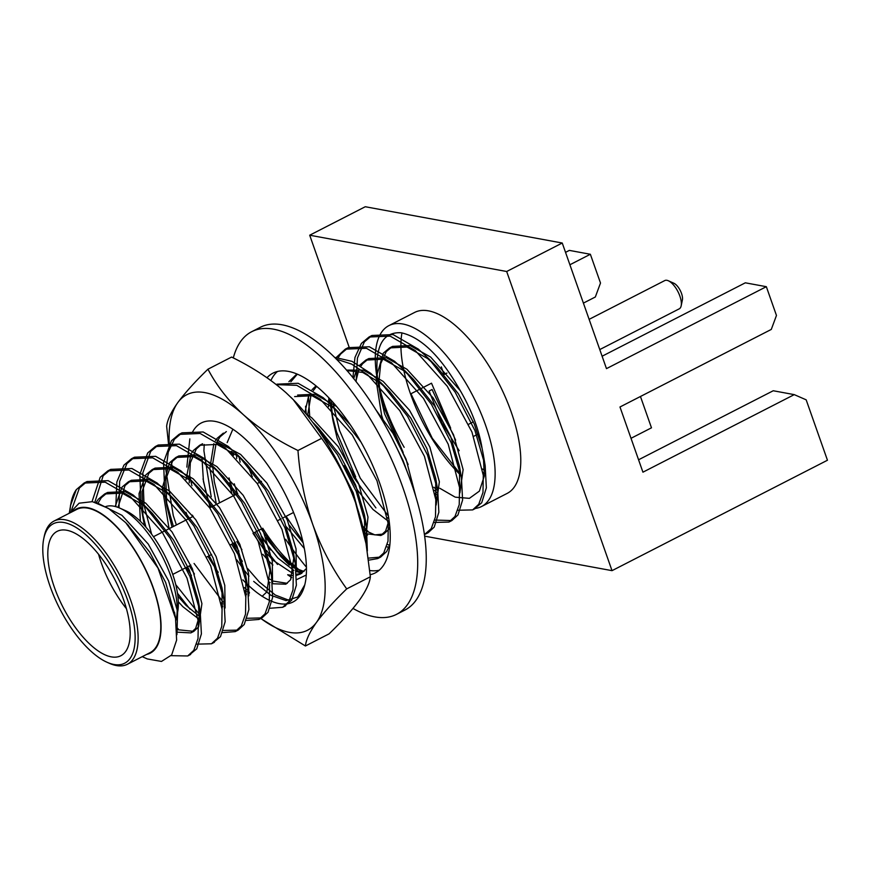 <?xml version="1.0" encoding="UTF-8"?>
<svg xmlns="http://www.w3.org/2000/svg" width="871" height="871" viewBox="0 0 871 871"><rect width="100%" height="100%" fill="white"/><g stroke="black" fill="none" stroke-linecap="round" stroke-linejoin="round"><path stroke-width="1.31" d="M349.14 347.213L309.695 235.214L506.672 271.502L612.019 570.657L424.667 536.144M474.902 508.479A101.635 42.712 -117.1 0 0 481.565 506.519L507.216 493.378A101.635 42.712 -117.1 0 0 511.288 412.223A101.635 42.712 -117.1 0 0 414.498 312.493L388.858 325.645A101.635 42.712 -117.1 0 0 378.417 384.688M401.956 332.896A101.635 42.712 -117.1 0 0 403.621 369.489M403.883 370.719A101.635 42.712 -117.1 0 0 460.465 474.967M309.695 235.214L365.265 206.732L562.241 243.02L606.477 368.629L766.338 286.69L776.464 315.454L771.292 329.423L619.978 406.986L642.94 472.18L794.254 394.628L773.241 390.752L638.574 459.779M441.303 366.876L444.014 374.563L446.954 373.049M473.367 421.836L468.685 424.242M569.895 264.762L590.364 254.267L569.351 250.391L565.529 252.361M562.241 243.02L506.672 271.502M794.254 394.628L806.176 399.833L827.45 460.236L612.019 570.657M640.446 396.49L651.486 427.813L631.007 438.309M766.338 286.69L745.326 282.814L602.101 356.228M478.048 434.085L473.628 436.349M590.364 254.267L600.5 283.031L595.328 297L583.396 303.108M481.565 506.519A101.635 42.712 -117.1 0 0 485.637 425.375A101.635 42.712 -117.1 0 0 388.858 325.645M433.9 487.216A101.635 42.712 -117.1 0 0 436.817 490.003M377.502 377.208A100.568 42.265 -117.1 0 0 379.092 385.374M379.233 386.027A100.568 42.265 -117.1 0 0 404.177 447.335M378.547 384.83L377.372 376.435C374.868 346.353 382.783 331.797 401.128 332.755C421.118 337.088 440.857 356.424 460.356 390.763C471.679 410.361 478.919 429.501 482.066 448.206L483.274 454.39L484.309 476.045L479.377 491.135L469.382 498.354L455.533 497.199M454.869 496.96L439.779 488.25M123.66 599.934A69.876 29.364 -117.1 0 0 57.116 531.375A69.876 29.364 -117.1 0 0 62.854 606.945A69.876 29.364 -117.1 0 0 120.862 655.732A69.876 29.364 -117.1 0 0 123.66 599.934M50.115 586.39A78.336 32.924 -117.1 0 0 107.089 662.287A78.336 32.924 -117.1 0 0 118.282 578.529A78.336 32.924 -117.1 0 0 43.746 538.714A78.336 32.924 -117.1 0 0 50.115 586.39M43.746 538.714L44.236 536.351A80.459 33.806 62.9 0 1 53.991 521.076A80.459 33.806 62.9 0 1 130.617 600.032A80.459 33.806 62.9 0 1 127.395 664.268A80.459 33.806 62.9 0 1 109.289 663.277L107.089 662.287M127.395 664.268L150.052 652.662A80.459 33.806 -117.1 0 0 153.274 588.415A80.459 33.806 -117.1 0 0 76.648 509.459L53.991 521.076M146.589 654.437A80.992 34.034 -117.1 0 0 143.639 565.54A80.992 34.034 -117.1 0 0 73.186 511.233M142.234 656.669L147.308 658.933L161.462 661.437L171.652 654.97L176.617 640.141L175.55 618.486L157.999 568.077L125.74 522.687L108.505 508.424L92.402 501.663L79.109 503.188L70.028 512.856M69.898 512.921A100.568 42.265 62.9 0 1 70.812 504.015M69.255 513.248L71.084 502.556A100.568 42.265 62.9 0 1 76.31 489.644L84.073 483.057L105.195 482.186L130.312 496.633L162.289 532.323L186.993 578.083L198.327 621.382L198.022 638.519L193.787 650.343L187.69 655.972L171.13 655.667M70.431 505.735L76.31 489.644M92.043 501.598L100.198 477.297L107.797 470.895L128.93 470.013L154.058 484.461L186.035 520.15L210.738 565.91L222.072 609.21L221.767 626.347L217.532 638.171L211.457 643.789L196.694 644.148M115.81 506.65L116.856 481.957L123.943 465.125L131.565 458.712L152.697 457.841L177.804 472.289L209.791 507.978L234.484 553.738L245.818 597.038L245.513 614.175L241.278 625.999L235.214 631.617L222.628 632.596M189.987 609.145L177.499 593.249M145.936 527.195L142.256 512.725M141.08 506.541L139.839 474.477L147.689 452.953L155.299 446.54L176.432 445.669L201.549 460.117L233.537 495.806L258.241 541.566L269.564 584.866L269.27 602.003L265.024 613.826L258.937 619.455L246.373 620.424M222.736 606.074L221.593 605.029M173.427 526.476L166.002 500.553M172.055 527.184L166.797 506.04L164.826 494.336L163.585 462.305L171.435 440.78L179.012 434.389L200.156 433.486L225.295 447.944L257.283 483.634L281.986 529.394L293.309 572.693L293.015 589.83L288.769 601.654L282.672 607.283L270.119 608.252M246.482 593.902L245.339 592.857M186.84 467.085L189.834 438.886M334.9 456.807L353.223 492.877L364.252 533.4M302.825 541.261L286.102 516.307M276.401 384.644L296.793 385.33L320.278 399.256L352.265 434.945L376.969 480.705L388.303 524.004L387.998 541.141L383.752 552.965L377.655 558.594L368.64 560.162M288.9 381.683L296.848 374.018M389.566 547.554L386.659 546.77M367.54 535.088L364.078 531.996M306.265 414.139L305.569 406.224M336.239 359.081L351.688 364.132L367.769 374.911L399.756 410.6L424.46 456.36L435.794 499.66L435.489 516.797L431.254 528.621L424.46 534.587M355.695 476.851L336.533 431.885L332.232 415.347M375.902 507.902L353.539 477.112L337.11 438.2L333.027 420.835L330.49 405.548M330.261 403.959L329.674 398.755M336.391 357.339L345.286 349.162L366.419 348.291L391.515 362.739L423.502 398.428L448.206 444.188L459.54 487.488L459.235 504.625L455 516.449L448.924 522.067L434.161 522.426M352.907 377.698L354.954 357.458L361.411 343.403L369.021 337.001L390.154 336.119L415.271 350.567L447.248 386.256L471.951 432.016L483.285 475.316L482.98 492.453L478.745 504.276L472.648 509.905L457.906 510.254M403.186 452.506L384.024 407.541L379.723 391.003M96.855 502.785L121.94 515.305L148.222 544.027L168.615 580.903L177.619 611.605L176.933 634.665M98.009 503.177L101.308 497.711L107.623 492.453L125.054 491.582L145.686 503.133L171.968 531.854L192.36 568.73L201.92 603.614L198.61 626.88L193.819 631.366L178.087 629.766M117.966 507.358L125.054 485.539L131.369 480.28L148.799 479.409L169.431 490.961L195.725 519.682L216.106 556.558L224.794 585.41L225.077 608.045M199.209 616.124L185.937 605.28L177.891 596.156M144.51 525.605L143.051 518.212L142.093 491.407L148.799 473.367L155.114 468.108L172.545 467.237L193.177 478.789L219.47 507.51L239.852 544.386L248.54 573.238L248.823 595.873M222.954 603.951L221.288 602.895M194.429 574.022L189.355 565.9M166.797 506.04L165.838 479.235L172.545 461.195L178.86 455.936L196.291 455.065L216.923 466.616L243.216 495.338L263.597 532.214L272.285 561.066L272.569 583.701M249.335 593.26L248.496 592.813M246.7 591.779L245.034 590.723M189.225 482.861L190.335 462.751L196.291 449.022L201.157 444.591M217.87 442.337L240.668 454.444L266.962 483.165L287.343 520.041L296.042 548.893L296.314 571.528M287.267 583.33L273.08 581.088M270.446 579.607L268.78 578.551M241.92 549.677L236.847 541.555M219.546 502.839L214.299 481.696L212.796 467.215M212.753 463.437L215.986 444.123M217.01 441.76L220.036 436.85L226.351 431.591M304.012 571.485L295.988 568.469M294.191 567.435L280.876 556.547L265.666 537.505M236.716 458.516L236.542 455.043M303.195 542.894L289.412 525.333M305.525 413.235L311.916 417.928L338.198 446.649L358.591 483.525L367.987 517.069L365.591 540.379M297.588 395.075L315.019 394.204L336.478 406.419M389.849 527.184L388.586 529.503L383.795 533.988L374.878 534.903L363.762 529.862M307.735 414.748L310.969 395.434M313.386 390.524L316.576 386.408M375.63 409.479L393.006 433.41L406.082 459.18L415.881 496.808M388.804 518.517L387.508 517.69M333.027 420.835L331.524 406.354M331.492 405.135L331.524 400.758M346.484 370.088L363.479 370.153L383.153 381.411L409.435 410.132L429.828 447.008L439.365 481.783L436.142 505.06M355.88 381.411L358.46 371.09M360.877 366.179L362.521 363.817L368.836 358.558L386.267 357.687L406.899 369.239L433.181 397.96L453.573 434.836L463.122 469.611L459.888 492.888M436.676 494.401L434.999 493.345M408.151 464.483L384.601 413.856L380.518 396.49L379.016 382.01M378.983 380.79L380.725 363.577L386.267 351.644L392.581 346.386L410.012 345.515L430.644 357.066L460.356 390.763M127.144 524.135L149.692 552.072L165.642 582.427L174.94 615.122M96.126 502.556L98.336 499.235L104.651 493.966L122.082 493.106L142.713 504.657L152.305 513.367L173.438 539.9L189.388 570.255L198.24 599.988L199.132 616.973L195.637 628.405L190.847 632.89L176.922 632.15M115.212 506.497L122.082 487.063L128.396 481.794L145.827 480.934L166.47 492.485L176.051 501.195L197.194 527.728L213.134 558.082L221.985 587.816L222.105 609.558M198.871 619.118L182.921 606.749L178.337 601.785M140.362 521.326L139.044 493.574L145.827 474.891L152.142 469.621L169.573 468.761L190.216 480.313L199.797 489.023L220.94 515.556L236.89 545.91L245.731 575.644L245.851 597.386M222.617 606.945L221.789 606.51M191.457 575.546L186.383 567.413M169.083 528.697L162.311 488.01L169.573 462.719L175.888 457.449L193.318 456.589L213.961 468.141L223.542 476.851L244.686 503.384L260.636 533.738L269.477 563.472L271.458 575.241L272.634 597.419L267.996 612.302L261.931 617.92L247.157 618.279M270.206 568.839L266.885 591.888L262.095 596.374M246.362 594.773L245.535 594.338M192.829 516.525L192.393 515.153M186.046 479.692L191.043 453.998M191.685 452.898L193.318 450.547L199.633 445.277L217.064 444.417L237.707 455.969L247.288 464.679L268.431 491.211L284.382 521.566L293.222 551.299L295.204 563.069L296.38 585.247L291.741 600.13L284.12 606.434M293.963 556.667L290.631 579.716L285.84 584.201L272.569 583.744M270.108 582.601L269.281 582.166M238.948 551.201L233.885 543.069M216.139 502.981L209.813 468.467L213.863 443.655M215.431 440.726L217.064 438.374L223.379 433.105M301.954 573.151L296.314 571.572M293.854 570.429L277.903 558.071L262.694 539.029M233.537 455.348L233.526 452.789M304.349 548.523L286.439 526.857M313.375 423.241L314.507 424.275M312.504 422.065L318.536 428.162L339.668 454.695L355.618 485.049L364.459 514.783L364.742 535.817M294.627 396.599L312.058 395.728L332.689 407.28L338.253 412.103M277 384.165L298.143 383.284L323.25 397.731L333.876 407.497L350.153 424.613M389.043 520.183L385.613 531.027L380.823 535.513L364.274 533.488M304.904 412.484L308.846 394.966M312.047 389.696L315.955 385.907M392.081 438.363L403.11 460.705L407.41 472.376M389.283 521.969L372.897 509.383L357.752 490.449L344.001 465.713M328.53 406.659L328.509 404.1M328.552 402.358L328.835 397.873M346.908 370.578L362.695 372.429L380.181 382.935L389.773 391.645L410.905 418.189L426.855 448.532L435.696 478.266L435.827 500.019M353.68 378.656L356.348 370.621M359.549 365.352L365.864 360.082L383.294 359.211L403.926 370.763L413.518 379.473L434.651 406.017L450.601 436.36L459.453 466.094L459.572 487.847M436.338 497.395L435.5 496.96M405.178 465.996L404.275 464.624M384.612 424.493L381.629 415.38L376.011 379.756M376.043 378.014L383.294 353.169L389.609 347.91L407.04 347.039L427.672 358.591L437.264 367.301L458.396 393.844L474.347 424.188L482.066 448.206M71.466 510.286L79.413 487.945L87.024 481.543L108.156 480.661L133.274 495.109L143.911 504.875L170.183 538.18L189.965 576.558L200.221 611.758L201.397 633.936L196.748 648.819L189.127 655.123M94.841 502.197L103.159 475.773L110.748 469.382L131.891 468.478L157.02 482.937L167.657 492.703L193.928 526.008L213.711 564.386L223.967 599.586L225.143 621.763L220.494 636.647L212.872 642.95M178.217 628.906L176.682 627.49M119.022 507.771L119.632 481.456L126.905 463.601L134.493 457.21L155.637 456.317L180.765 470.765L191.402 480.531L217.674 513.836L237.456 552.214L247.712 587.413L248.888 609.591L244.239 624.474L238.164 630.103L223.412 630.452M199.317 614.251L175.779 584.67M151.652 534.282L144.194 505.877M144.053 505.028L142.8 472.964L150.661 451.428L158.272 445.027L179.404 444.145L204.511 458.592L215.148 468.358L241.419 501.663L261.202 540.042L271.458 575.241M223.063 602.079L194.081 563.472M176.399 524.952L173.275 515.567L165.904 470.242L168.288 452.038L174.407 439.256L182.028 432.843L203.161 431.972L228.267 446.42L238.894 456.186L265.176 489.491L284.948 527.88L295.204 563.069M249.454 592.389L248.311 591.333M246.809 589.907L244.511 587.62M302.183 572.487L295.802 566.988M294.3 565.562L292.003 563.287M240.135 462.131L239.187 457.188M312.689 422.315L337.534 454.749L356.195 491.364L366.441 526.552L367.355 550.918M333.876 407.497L360.812 441.837M389.947 544.233L386.724 551.452L380.66 557.059L368.379 558.115M290.849 381.814L297.294 374.203M389.838 545.311L387.334 544.408M368.183 531.528L362.576 526.073M309.706 416.207L308.41 395.957M334.486 357.339L351.971 361.334L370.741 373.387L381.367 383.153L407.65 416.458L427.432 454.847L437.688 490.046L438.853 512.213L434.215 527.107L428.118 532.736L424.373 534.043M388.401 516.013L360.246 478.157L339.505 430.372L334.17 408.499M334.029 407.65L333.266 402.707M338.34 357.469L340.626 354.051L348.215 347.66L369.358 346.767L394.487 361.215L405.124 370.981L431.395 404.286L451.178 442.675L461.434 477.874L462.599 500.041L457.961 514.935L451.875 520.553L434.825 520.063M356.119 381.716L357.426 358.057L364.372 341.878L371.982 335.477L393.115 334.595L418.232 349.042L428.87 358.808L455.141 392.113L474.924 430.503L485.18 465.702L486.345 487.869L481.707 502.763L474.085 509.056M436.785 492.529L434.487 490.253M105.543 506.65A69.876 29.364 62.9 0 1 119.86 508.141A69.876 29.364 62.9 0 1 170.672 575.84A69.876 29.364 62.9 0 1 176.356 618.356A69.876 29.364 62.9 0 1 175.866 620.402M126.404 608.633A69.876 29.364 62.9 0 1 98.586 554.359M176.356 618.356L177.575 612.455A64.574 27.143 -117.1 0 0 172.316 573.162A64.574 27.143 -117.1 0 0 125.359 510.591L119.86 508.141M668.34 280.767L673.838 283.227A10.583 4.453 62.9 0 1 680.24 290.479A10.583 4.453 62.9 0 1 682.396 299.918L681.176 305.819A15.885 6.674 -117.1 0 0 677.954 291.654A15.885 6.674 -117.1 0 0 668.34 280.767A15.885 6.674 -117.1 0 0 664.769 280.571L589.123 319.352M599.76 349.576L679.26 308.835A15.885 6.674 -117.1 0 0 681.176 305.819M450.677 428.162L431.515 383.196L410.96 393.746L432.266 438.255L460.421 474.162M484.624 470.34L482.501 469.001M455.642 440.138L432.092 389.511L429.12 391.035L441.684 422.62L459.169 450.699M484.526 473.399L482.991 472.615M231.305 451.265L231.555 453.453M261.583 536.111L270.75 550.037M204.239 444.471L203.912 450.764L211.196 496.775M231.61 544.233L242.356 561.36M247.593 568.502L259.318 581.98L275.29 595.035L289.64 600.522M306.265 575.023L296.663 579.585M291.785 577.625L287.67 574.751L292.623 575.557M229.204 482.904L231.784 493.334M262.835 554.294L268.072 560.282M269.095 561.349L272.906 565.039M261.278 529.024L277.359 551.539L294.137 568.153M296.129 569.667L301.649 573.347M232.666 429.664L227.168 442.61M296.575 575.306L300.56 573.967L306.45 568.502M252.982 533.281L265.448 551.681M267.484 554.163L273.069 560.282L293.179 573.706M296.521 574.218L301.518 573.434M229.008 477.907L234.375 495.229M201.941 457.144L203.455 481.489L210.161 507.651M253.69 581.382L270.87 595.285L286.08 600.631L297.773 596.973L304.719 584.92M249.008 576.079L244.827 570.951M243.325 569.003L236.803 559.835M210.728 507.358L207.559 497.515M205.621 490.471L203.041 478.854M277.522 564.462L266.461 550.418M263.521 546.139L254.985 532.257M237.445 493.661L234.277 483.819M296.891 568.458A100.568 42.265 62.9 0 1 295.89 567.631M294.278 566.248A100.568 42.265 62.9 0 1 262.77 528.262M232.666 454.499A100.568 42.265 62.9 0 1 232.198 451.864M290.751 397.132A132.327 55.613 62.9 0 1 293.527 399.909A132.327 55.613 62.9 0 1 355.542 502.676A132.327 55.613 62.9 0 1 365.624 540.553L370.371 576.765L346.712 588.883C333.876 601.338 323.816 612.487 316.521 622.33C309.738 631.932 306.048 639.815 305.416 645.988L260.701 618.475M168.539 444.145L166.655 426.3C167.297 420.094 170.999 412.212 177.76 402.642C185.055 392.777 195.115 381.629 207.951 369.195C216.585 385.668 228.409 400.845 243.412 414.738C259.144 428.532 277.326 440.454 297.969 450.492C299.842 476.208 304.774 500.912 312.798 524.582C321.366 548.033 332.668 569.471 346.712 588.883M293.527 399.909L286.156 392.832C270.674 379.179 252.481 367.257 231.599 357.066L207.951 369.195M293.266 399.647L321.628 438.363L297.969 450.492M321.628 438.363C335.683 457.841 346.985 479.279 355.542 502.676L366.408 545.126M370.371 576.765C369.718 582.96 366.016 590.843 359.266 600.424C351.971 610.277 341.911 621.426 329.075 633.859L305.416 645.988M260.81 618.432A132.327 55.613 62.9 0 0 316.521 622.33A132.327 55.613 -117.1 0 0 312.798 524.582A132.327 55.613 -117.1 0 0 243.412 414.738A132.327 55.613 -117.1 0 0 177.76 402.642A132.327 55.613 -117.1 0 0 169.257 444.003M171.402 462.512A132.327 55.613 -117.1 0 0 172.458 468.141M185.969 512.279A132.327 55.613 -117.1 0 0 188.626 518.681M207.951 556.362A132.327 55.613 -117.1 0 0 218.24 572.301M192.556 431.994A100.568 42.265 62.9 0 1 223.901 424.231A100.568 42.265 62.9 0 1 293.222 511.647L293.56 512.464A100.568 42.265 62.9 0 1 306.08 577.212A100.568 42.265 62.9 0 1 305.22 582.884A100.568 42.265 62.9 0 1 242.889 579.868M191.947 485.724A100.568 42.265 62.9 0 1 189.889 476.252M353.005 608.437A158.794 66.729 -117.1 0 0 396.512 614.36A158.794 66.729 -117.1 0 0 402.87 487.564A158.794 66.729 -117.1 0 0 251.643 331.731A158.794 66.729 -117.1 0 0 233.308 357.927M247.658 465.049A158.794 66.729 -117.1 0 0 252.285 476.753M285.644 539.291A158.794 66.729 -117.1 0 0 306.429 567.206M370.186 574.697A112.217 47.154 -117.1 0 0 375.259 572.911A112.217 47.154 -117.1 0 0 379.756 483.307A112.217 47.154 -117.1 0 0 272.895 373.18A112.217 47.154 -117.1 0 0 267.005 377.731M396.512 614.36L405.059 609.983A158.794 66.729 -117.1 0 0 411.417 483.187A158.794 66.729 -117.1 0 0 260.189 327.354L251.643 331.731M277.435 371.514A112.217 47.154 -117.1 0 0 270.903 380.496M369.794 570.527A112.217 47.154 -117.1 0 0 379.277 570.2M261.529 481.315L257.206 483.536L261.529 481.315M237.783 493.487L209.715 507.869L237.783 493.487M193.264 516.307L153.438 536.721L193.264 516.307M293.56 512.475L282.857 517.962L293.56 512.475M281.115 518.855L278.154 520.379L281.115 518.855M262.084 528.621L254.408 532.551L262.084 528.621M235.366 542.306L230.663 544.723L235.366 542.306M211.62 554.479L206.917 556.896L211.62 554.479M190.847 565.137L172.752 574.403L190.847 565.137M141.08 506.508L143.051 518.212M289.357 565.127L280.919 556.591M378.547 384.786L380.518 396.49M107.623 492.453L104.651 493.966M193.819 631.366L190.847 632.89M131.369 480.28L128.396 481.794M155.114 468.108L152.142 469.621M178.86 455.936L175.888 457.449M202.605 443.764L199.633 445.277M383.795 533.988L380.823 535.513M368.836 358.558L365.864 360.082M392.581 346.386L389.609 347.91M483.274 454.39L485.18 465.702M128.56 525.54L125.74 522.687M174.494 612.161L175.55 618.486M152.305 513.367L143.911 504.875M198.24 599.988L200.221 611.758M176.051 501.195L167.657 492.703M221.985 587.816L223.967 599.586M199.797 489.023L191.402 480.531M245.731 575.644L247.712 587.413M223.542 476.851L215.148 468.358M247.288 464.679L238.894 456.186M364.459 514.783L366.441 526.552M389.773 391.645L381.367 383.153M435.696 478.266L437.688 490.046M413.518 379.473L405.124 370.981M459.453 466.094L461.434 477.874M437.264 367.301L428.87 358.808M371.993 335.477L369.021 336.99M348.248 347.638L345.275 349.162M182.017 432.843L179.056 434.368M158.272 445.016L155.31 446.54M134.537 457.188L131.554 458.712M110.791 469.36L107.819 470.884M87.035 481.532L84.062 483.057M475.62 508.381L472.648 509.905M451.875 520.553L448.903 522.077M428.118 532.725L425.157 534.25M380.638 557.07L377.666 558.594M285.644 605.759L282.672 607.283M261.899 617.931L258.927 619.455M238.153 630.103L235.192 631.627M214.408 642.275L211.435 643.8M190.662 654.448L187.69 655.972"/></g></svg>
